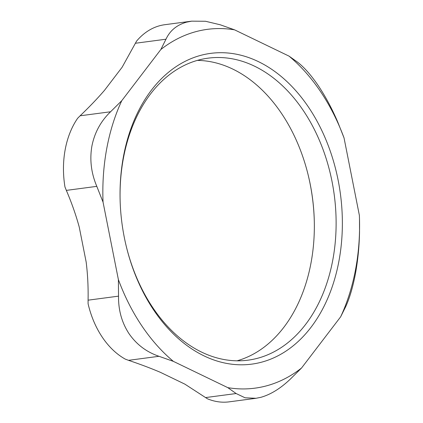 <?xml version="1.0" encoding="UTF-8"?>
<svg xmlns="http://www.w3.org/2000/svg" width="423" height="423" viewBox="0 0 423 423"><rect width="100%" height="100%" fill="white"/><g stroke="black" fill="none" stroke-linecap="round" stroke-linejoin="round"><path stroke-width="0.63" d="M308.277 175.445A156.732 110.207 -97.5 0 1 310.138 183.963A156.732 110.207 -97.5 0 1 314.284 220.875M237.065 360.808A152.317 107.104 82.5 0 0 314.278 220.547A152.317 107.104 82.5 0 0 310.239 184.354A152.317 107.104 82.5 0 0 308.356 175.762A152.317 107.104 82.5 0 0 197.34 60.394M120.121 200.328A152.317 107.104 -97.5 0 1 208.127 58.157A152.317 107.104 -97.5 0 1 332.023 181.472A152.317 107.104 -97.5 0 1 248.063 360.163A152.317 107.104 -97.5 0 1 126.128 245.758M191.682 21.15L164.817 24.703A79.471 55.878 82.5 0 0 136.592 41.084L122.115 67.257L104.497 90.326C97.449 98.517 89.322 107.003 80.111 115.791L77.652 118.266A79.471 55.878 82.5 0 0 64.968 186.966L66.342 190.387C71.646 202.76 75.944 215 79.244 227.098L86.16 262.011C87.698 274.347 88.338 287.069 88.079 300.177L88.095 303.762A79.471 55.878 82.5 0 0 125.351 359.159L128.529 360.327C140.267 364.277 150.863 368.269 160.328 372.298L184.862 384.137L207.418 398.773A79.471 55.878 82.5 0 0 229.134 401.85L256 398.297M338.146 180.256A156.732 110.207 82.5 0 0 213.832 53.018A156.732 110.207 82.5 0 0 120.111 200A156.732 110.207 82.5 0 0 126.207 246.08A156.732 110.207 82.5 0 0 264.671 361.284A156.732 110.207 82.5 0 0 338.146 180.256M118.382 279.587A180.975 127.26 82.5 0 0 173.388 361.374L158.995 356.298C146.501 352.031 136.518 344.502 129.041 333.699C121.835 322.67 118.334 310.149 118.54 296.148L118.382 279.587L103.043 202.115L96.804 186.358C91.204 173.118 89.565 159.704 91.897 146.115C94.567 132.626 100.79 121.179 110.572 111.767L121.766 100.685L160.862 49.491L165.98 39.212C169.94 30.625 176.803 24.941 186.559 22.16L191.688 21.161L205.509 21.266L220.203 24.767L234.596 29.848L289.031 56.122L297.343 62.007C303.984 67.046 310.99 74.971 318.366 85.784C325.673 96.804 332.15 108.928 337.797 122.152L344.036 137.909L359.376 215.381A180.975 127.26 82.5 0 1 359.492 218.855L359.534 231.941C359.286 245.959 357.943 259.764 355.505 273.369C352.941 286.842 349.694 297.898 345.765 306.538L340.647 316.816L301.551 368.01L290.358 379.087C280.544 388.451 270.704 394.532 260.843 397.324L256 398.286L245.076 397.794L236.134 393.538L227.823 387.653L173.388 361.374M227.823 387.653A180.975 127.26 82.5 0 0 301.551 368.01M340.647 316.816A180.975 127.26 82.5 0 0 359.492 218.855M344.036 137.909A180.975 127.26 82.5 0 0 289.031 56.122M234.596 29.848A180.975 127.26 82.5 0 0 160.862 49.491M121.766 100.685A180.975 127.26 82.5 0 0 103.043 202.115M236.134 393.538L205.673 397.562M128.529 360.327L158.995 356.298M135.519 43.241L165.98 39.212M110.572 111.767L80.111 115.791M66.342 190.387L96.804 186.358M118.54 296.148L88.079 300.177"/></g></svg>
